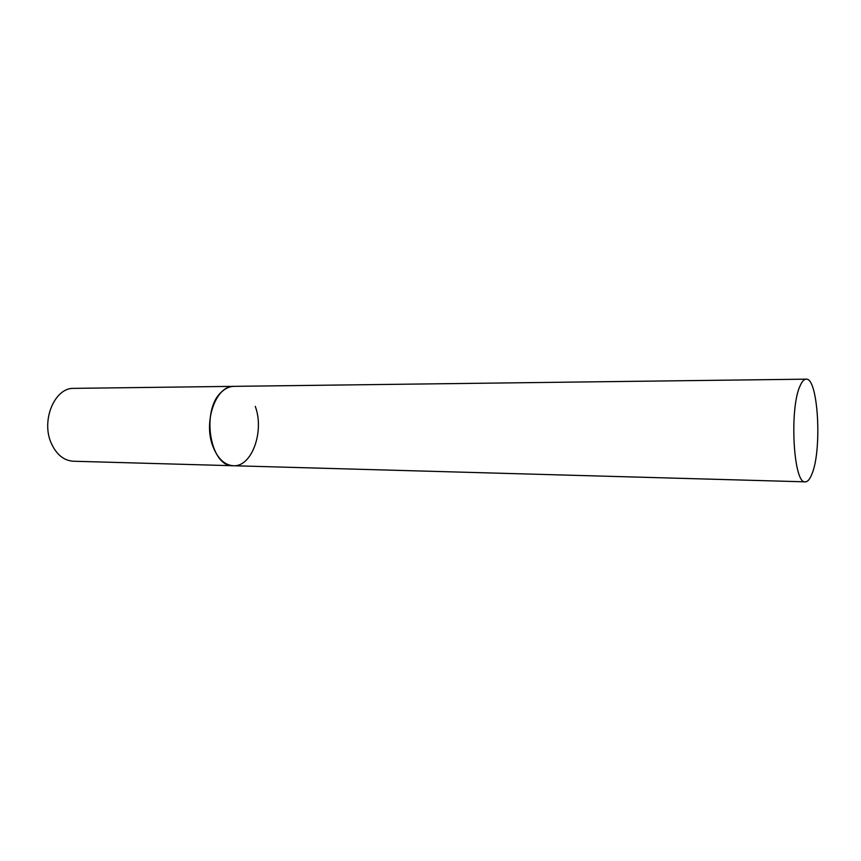 <?xml version="1.0" encoding="UTF-8"?>
<svg xmlns="http://www.w3.org/2000/svg" width="861" height="861" viewBox="0 0 861 861"><rect width="100%" height="100%" fill="white"/><g stroke="black" fill="none" stroke-linecap="round" stroke-linejoin="round"><path stroke-width="1.29" d="M255.265 406.381C264.65 431.189 251.853 467.157 233.353 465.736C224.613 465.101 217.822 458.73 212.99 446.622C202.959 421.686 216.111 385.168 233.966 386.352C229.833 386.428 225.926 388.107 222.246 391.378C200.516 408.663 209.643 467.394 233.353 465.736L73.325 461.227C63.929 460.603 56.632 454.737 51.445 443.63C40.671 420.771 54.684 387.342 73.895 388.365L806.133 379.163C804.066 379.217 802.097 381.348 800.224 385.567C789.139 407.91 793.444 484.7 805.336 481.837C807.726 481.816 809.943 479.168 811.977 473.905C822.287 449.496 818.101 377.333 806.133 379.163M233.353 465.736L805.336 481.837"/></g></svg>
